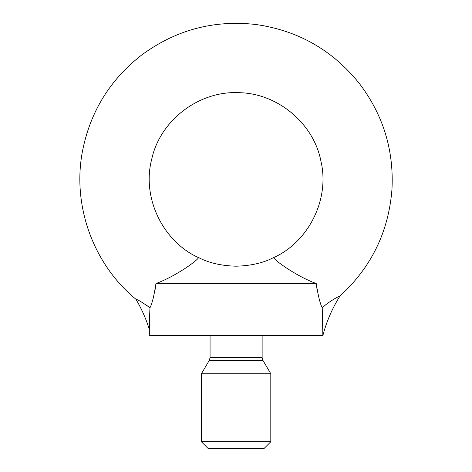 <?xml version="1.0" encoding="UTF-8"?>
<svg xmlns="http://www.w3.org/2000/svg" width="472" height="472" viewBox="0 0 472 472"><rect width="100%" height="100%" fill="white"/><g stroke="black" fill="none" stroke-linecap="round" stroke-linejoin="round"><path stroke-width="0.71" d="M149.948 307.933L149.447 320.765M149.347 327.12L149.329 329.462C146.06 318.848 141.588 308.776 135.912 299.23C92.825 263.895 71.656 204.37 82.759 149.766C90.695 111.168 110.165 79.715 141.169 55.401C175.342 30.019 213.574 19.718 255.871 24.497C298.015 30.491 332.435 50.067 359.139 83.219C383.04 114.543 393.984 149.884 391.972 189.231C388.686 231.675 371.352 267.276 339.982 296.044C332.217 308.34 326.512 321.526 322.866 335.604L149.329 335.604L149.329 329.462M145.482 304.499L149.954 307.779C142.509 302.475 137.83 299.632 135.912 299.23C137.8 299.614 142.485 302.463 149.954 307.779L149.329 329.462L149.954 307.779C152.072 303.856 154.073 295.773 155.961 283.542L155.772 285.188M155.754 285.342L155.058 289.967M153.949 295.336L153.046 298.794M317.355 291.171L316.505 285.808M322.866 335.604L322.234 307.768C328.17 301.974 339.899 295.543 339.982 296.044C339.946 295.531 328.211 301.933 322.234 307.768C320.116 303.826 318.122 295.749 316.24 283.542L155.961 283.542C176.746 275.955 200.134 258.526 198.275 257.511C198.305 256.933 210.087 265.553 236.106 266.19C262.155 265.541 273.884 256.933 273.919 257.511C272.031 258.479 295.348 275.908 316.24 283.542M209.35 360.254L262.851 360.254L270.804 373.777L201.391 373.777L209.35 360.254L210.07 357.611L210.07 335.604M201.391 441.745L208.046 448.4L264.149 448.4L270.804 441.745L201.391 441.745L201.391 373.777M262.851 360.254L262.131 357.611L210.07 357.611M273.919 257.511C309.107 241.363 329.922 198.724 320.925 161.158C313.668 123.216 277.147 92.919 238.431 92.683C198.954 90.754 160.191 120.354 151.795 158.881C141.529 196.954 162.338 241.062 198.275 257.511M262.131 357.611L262.131 335.604M270.804 441.745L270.804 373.777"/></g></svg>
